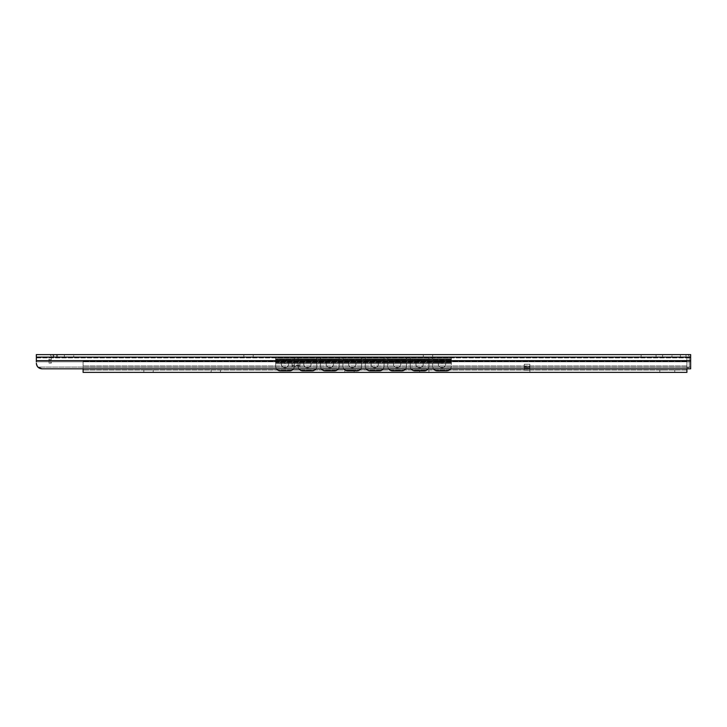 <?xml version="1.0" encoding="UTF-8"?>
<svg xmlns="http://www.w3.org/2000/svg" width="727" height="727" viewBox="0 0 727 727"><rect width="100%" height="100%" fill="white"/><g stroke="black" fill="none" stroke-linecap="round" stroke-linejoin="round"><path stroke-width="0.55" stroke-dasharray="3.63 2.73" d="M349.478 370.043L354.149 370.043L349.478 370.043M349.478 372.378L344.807 372.378L349.478 372.378M148.517 370.043L143.846 370.043L148.517 370.043M148.517 372.378L143.846 372.378L148.517 372.378M215.819 370.043L211.139 370.043L215.819 370.043M215.819 372.378L211.139 372.378L215.819 372.378M424.259 370.043L419.579 370.043L424.259 370.043M424.259 372.378L419.579 372.378L424.259 372.378M667.286 370.043L659.807 370.043L667.286 370.043M667.286 372.378L659.807 372.378L667.286 372.378M529.883 370.043L529.883 372.378L529.883 367.998L529.883 370.043L529.883 369.107L529.883 370.043L524.267 370.043L524.267 372.378L529.883 372.378L524.267 372.378L524.267 364.245L529.883 364.245L529.883 369.107L529.883 364.245L524.267 364.245L524.267 370.043L529.883 370.043M686.915 368.825L686.915 360.601L686.915 372.378L83.087 372.378L83.087 360.601L83.087 368.825M529.883 366.581L529.883 367.998L529.883 366.581L524.267 366.581L529.883 366.581M524.267 367.998L524.267 370.043L524.267 367.998L529.883 367.998L524.267 367.998M686.915 361.264L83.087 361.264L686.915 361.264M686.915 360.601L83.087 360.601L686.915 360.601M686.915 370.043L83.087 370.043L686.915 370.043M427.994 354.622L423.323 354.622L427.994 354.622M427.994 356.957L423.323 356.957L427.994 356.957M64.394 356.957L64.394 354.622L73.736 354.622L73.736 356.957L64.394 356.957L73.736 356.957M248.534 354.622L243.854 354.622L248.534 354.622M248.534 356.957L243.854 356.957L248.534 356.957M662.606 356.957L662.606 354.622L671.957 354.622L671.957 356.957L662.606 356.957L671.957 356.957M37.895 367.08L36.35 363.218C36.713 366.672 38.586 368.544 41.957 368.825L37.895 367.08L690.65 367.08L690.65 361.819L690.65 368.825L690.65 367.08L37.895 367.08M36.568 364.754L36.859 365.554M41.957 368.825L690.65 368.825L690.65 354.622L686.915 354.622A2.335 2.335 0 0 1 689.251 356.957L689.251 367.708L686.915 367.708L686.915 357.893A0.936 0.936 0 0 0 685.979 356.957L689.251 356.957A2.335 2.335 0 0 0 686.915 354.622L690.65 354.622L690.65 356.957L690.65 354.622L36.35 354.622L36.35 363.218L36.35 356.957L685.979 356.957A0.936 0.936 0 0 1 686.915 357.893L686.915 367.708L689.251 367.708L689.251 356.957L690.65 356.957L690.65 361.819L690.65 356.957L36.35 356.957L36.35 361.819L690.65 361.819L36.35 361.819M648.584 354.622L656.063 354.622L648.584 354.622M648.584 356.957L656.063 356.957L648.584 356.957M685.979 354.622L685.979 356.957L680.372 356.957L685.979 356.957L685.979 354.622L680.372 354.622L685.979 354.622M680.372 354.622L680.372 356.957L680.372 354.622M48.037 356.957L57.478 356.957L48.037 356.957A0.936 0.936 0 0 1 48.973 357.893A0.936 0.936 0 0 0 48.037 356.957M51.308 359.647L51.308 356.957L51.308 359.647L48.973 359.647L48.973 360.438L48.973 357.893L48.973 359.647L51.308 359.647M48.973 362.046L48.973 360.438L48.973 363.127L48.973 362.046L51.308 362.046L51.308 363.127L51.308 362.046L48.973 362.046M51.308 363.127L48.973 363.127L51.308 363.127M48.973 354.622A2.335 2.335 0 0 1 51.308 356.957A2.335 2.335 0 0 0 48.973 354.622L56.397 354.622L53.053 354.622L53.053 356.957L53.053 354.622M57.478 354.622L57.478 356.957L57.478 354.622M292.09 362.846L292.09 363.782L292.09 362.846L292.09 363.782L292.09 362.846L299.942 362.846L299.942 363.782L299.942 362.846L299.942 363.782L299.942 362.846L292.09 362.846M276.551 368.825A4.671 4.607 180 0 1 275.633 366.09L275.633 359.72L275.633 366.09A4.671 4.607 180 0 0 280.313 370.697L280.313 370.861A4.671 4.607 0 0 1 275.633 366.254L275.633 359.111L275.633 363.782L275.633 362.846L284.984 362.846L275.633 362.846L275.633 363.782L451.367 363.782L451.367 362.846L442.016 362.846L442.016 363.782L451.367 363.782L442.016 363.782L442.016 362.846L451.367 362.846L451.367 358.175L451.367 366.254A4.671 4.607 0 0 1 446.687 370.861L446.687 370.697A4.671 4.607 180 0 0 451.367 366.09A4.671 4.607 180 0 1 450.449 368.825M276.433 368.825A4.671 4.607 0 0 1 275.633 366.254L275.633 359.111L275.633 363.782L451.367 363.782L451.367 358.175L451.367 366.254A4.671 4.607 0 0 1 450.567 368.825M299.942 363.782L292.09 363.782L299.942 363.782L292.09 363.782L299.942 363.782L299.942 366.772L299.942 363.782M292.09 363.782L292.09 366.772L292.09 363.782M292.09 365.835L292.09 366.772L292.09 365.263L292.09 365.835L299.942 365.835L299.942 365.263L299.942 365.835L292.09 365.835M442.016 367.798C446.878 367.835 446.878 360.092 442.016 360.138C437.154 360.092 437.154 367.835 442.016 367.798C437.154 367.835 437.154 360.092 442.016 360.138C446.878 360.092 446.878 367.835 442.016 367.798C437.154 367.835 437.154 360.092 442.016 360.138C446.878 360.092 446.878 367.835 442.016 367.798C446.878 367.835 446.878 360.092 442.016 360.138C437.154 360.092 437.154 367.835 442.016 367.798M419.579 367.798C424.45 367.835 424.45 360.092 419.579 360.138C414.717 360.092 414.717 367.835 419.579 367.798C414.717 367.835 414.717 360.092 419.579 360.138C424.45 360.092 424.45 367.835 419.579 367.798C414.717 367.835 414.717 360.092 419.579 360.138C424.45 360.092 424.45 367.835 419.579 367.798C424.45 367.835 424.45 360.092 419.579 360.138C414.717 360.092 414.717 367.835 419.579 367.798M397.151 367.798C402.013 367.835 402.013 360.092 397.151 360.138C392.289 360.092 392.289 367.835 397.151 367.798C392.289 367.835 392.289 360.092 397.151 360.138C402.013 360.092 402.013 367.835 397.151 367.798C392.289 367.835 392.289 360.092 397.151 360.138C402.013 360.092 402.013 367.835 397.151 367.798C402.013 367.835 402.013 360.092 397.151 360.138C392.289 360.092 392.289 367.835 397.151 367.798M374.714 367.798C379.585 367.835 379.585 360.092 374.714 360.138C369.852 360.092 369.852 367.835 374.714 367.798C369.852 367.835 369.852 360.092 374.714 360.138C379.585 360.092 379.585 367.835 374.714 367.798C369.852 367.835 369.852 360.092 374.714 360.138C379.585 360.092 379.585 367.835 374.714 367.798C379.585 367.835 379.585 360.092 374.714 360.138C369.852 360.092 369.852 367.835 374.714 367.798M352.286 367.798C357.148 367.835 357.148 360.092 352.286 360.138C347.415 360.092 347.415 367.835 352.286 367.798C347.415 367.835 347.415 360.092 352.286 360.138C357.148 360.092 357.148 367.835 352.286 367.798C347.415 367.835 347.415 360.092 352.286 360.138C357.148 360.092 357.148 367.835 352.286 367.798C357.148 367.835 357.148 360.092 352.286 360.138C347.415 360.092 347.415 367.835 352.286 367.798M329.849 367.798C334.711 367.835 334.711 360.092 329.849 360.138C324.987 360.092 324.987 367.835 329.849 367.798C324.987 367.835 324.987 360.092 329.849 360.138C334.711 360.092 334.711 367.835 329.849 367.798C324.987 367.835 324.987 360.092 329.849 360.138C334.711 360.092 334.711 367.835 329.849 367.798C334.711 367.835 334.711 360.092 329.849 360.138C324.987 360.092 324.987 367.835 329.849 367.798M307.421 367.798C312.283 367.835 312.283 360.092 307.421 360.138C302.55 360.092 302.55 367.835 307.421 367.798C302.55 367.835 302.55 360.092 307.421 360.138C312.283 360.092 312.283 367.835 307.421 367.798C302.55 367.835 302.55 360.092 307.421 360.138C312.283 360.092 312.283 367.835 307.421 367.798C312.283 367.835 312.283 360.092 307.421 360.138C302.55 360.092 302.55 367.835 307.421 367.798M284.984 367.798C289.846 367.835 289.846 360.092 284.984 360.138C280.122 360.092 280.122 367.835 284.984 367.798C280.122 367.835 280.122 360.092 284.984 360.138C289.846 360.092 289.846 367.835 284.984 367.798C280.122 367.835 280.122 360.092 284.984 360.138C289.846 360.092 289.846 367.835 284.984 367.798C289.846 367.835 289.846 360.092 284.984 360.138C280.122 360.092 280.122 367.835 284.984 367.798M437.345 370.697L437.345 370.861A4.671 4.607 0 0 1 432.665 366.254L432.665 366.09A4.671 4.607 180 0 0 437.345 370.697L446.687 370.697M433.583 368.825A4.671 4.607 180 0 1 432.665 366.09L432.665 366.254A4.671 4.607 0 0 0 433.465 368.825M298.988 368.825A4.671 4.607 180 0 1 298.07 366.09L298.07 358.175L294.335 358.175L294.335 359.111L275.633 359.111L451.367 359.111L432.665 359.111L432.665 358.175L428.93 358.175L428.93 359.72L428.93 358.175L432.665 358.175L432.665 366.254L432.665 359.111L428.93 359.111L428.93 359.883L428.93 359.111L451.367 359.111L275.633 359.111L298.07 359.111L298.07 366.09A4.671 4.607 180 0 0 302.741 370.697L312.092 370.697A4.671 4.607 180 0 0 316.763 366.09L316.763 366.254A4.671 4.607 0 0 1 312.092 370.861L312.092 370.697M428.13 368.825A4.671 4.607 0 0 0 428.93 366.254A4.671 4.607 0 0 1 424.259 370.861L424.259 370.697A4.671 4.607 180 0 0 428.93 366.09L428.93 359.883L428.93 366.09A4.671 4.607 180 0 1 428.012 368.825M411.146 368.825A4.671 4.607 180 0 1 410.237 366.09L410.237 359.72L428.93 359.72L428.93 366.09L428.93 359.72L410.237 359.72L410.237 358.175L410.237 366.09A4.671 4.607 180 0 0 414.908 370.697L424.259 370.697M414.908 370.697L414.908 370.861A4.671 4.607 0 0 1 410.237 366.254L410.237 358.175L406.493 358.175L406.493 359.72L406.493 358.175L428.93 358.175L428.93 359.111L428.93 358.175L410.237 358.175L410.237 366.254A4.671 4.607 0 0 0 411.037 368.825M405.702 368.825A4.671 4.607 0 0 0 406.493 366.254A4.671 4.607 0 0 1 401.822 370.861L401.822 370.697A4.671 4.607 180 0 0 406.493 366.09L406.493 359.111L406.493 366.09A4.671 4.607 180 0 1 405.584 368.825M388.718 368.825A4.671 4.607 180 0 1 387.8 366.09L387.8 359.72L406.493 359.72L406.493 366.09L406.493 359.72L387.8 359.72L387.8 358.175L387.8 366.09A4.671 4.607 180 0 0 392.48 370.697L401.822 370.697M392.48 370.697L392.48 370.861A4.671 4.607 0 0 1 387.8 366.254L387.8 358.175L384.065 358.175L384.065 359.72L384.065 358.175L406.493 358.175L406.493 359.111L410.237 359.111L406.493 359.111L406.493 358.175L387.8 358.175L387.8 366.254A4.671 4.607 0 0 0 388.6 368.825M383.265 368.825A4.671 4.607 0 0 0 384.065 366.254A4.671 4.607 0 0 1 379.394 370.861L379.394 370.697A4.671 4.607 180 0 0 384.065 366.09L384.065 359.111L384.065 366.09A4.671 4.607 180 0 1 383.147 368.825M366.281 368.825A4.671 4.607 180 0 1 365.372 366.09L365.372 359.72L384.065 359.72L384.065 366.09L384.065 359.72L365.372 359.72L365.372 358.175L365.372 366.09A4.671 4.607 180 0 0 370.043 370.697L379.394 370.697M370.043 370.697L370.043 370.861A4.671 4.607 0 0 1 365.372 366.254L365.372 358.175L361.628 358.175L361.628 359.72L361.628 358.175L384.065 358.175L384.065 359.111L387.8 359.111L384.065 359.111L384.065 358.175L365.372 358.175L365.372 366.254A4.671 4.607 0 0 0 366.172 368.825M360.828 368.825A4.671 4.607 0 0 0 361.628 366.254A4.671 4.607 0 0 1 356.957 370.861L356.957 370.697A4.671 4.607 180 0 0 361.628 366.09L361.628 359.111L361.628 366.09A4.671 4.607 180 0 1 360.719 368.825M343.853 368.825A4.671 4.607 180 0 1 342.935 366.09L342.935 359.72L361.628 359.72L361.628 366.09L361.628 359.72L342.935 359.72L342.935 358.175L342.935 366.09A4.671 4.607 180 0 0 347.606 370.697L356.957 370.697M347.606 370.697L347.606 370.861A4.671 4.607 0 0 1 342.935 366.254L342.935 358.175L339.2 358.175L339.2 359.72L339.2 358.175L361.628 358.175L361.628 359.111L365.372 359.111L361.628 359.111L361.628 358.175L342.935 358.175L342.935 366.254A4.671 4.607 0 0 0 343.735 368.825M338.4 368.825A4.671 4.607 0 0 0 339.2 366.254A4.671 4.607 0 0 1 334.52 370.861L334.52 370.697A4.671 4.607 180 0 0 339.2 366.09L339.2 359.111L339.2 366.09A4.671 4.607 180 0 1 338.282 368.825M321.416 368.825A4.671 4.607 180 0 1 320.507 366.09L320.507 359.72L339.2 359.72L339.2 366.09L339.2 359.72L320.507 359.72L320.507 358.175L320.507 366.09A4.671 4.607 180 0 0 325.178 370.697L334.52 370.697M325.178 370.697L325.178 370.861A4.671 4.607 0 0 1 320.507 366.254L320.507 358.175L316.763 358.175L316.763 359.72L316.763 358.175L339.2 358.175L339.2 359.111L342.935 359.111L339.2 359.111L339.2 358.175L320.507 358.175L320.507 366.254A4.671 4.607 0 0 0 321.298 368.825M315.963 368.825A4.671 4.607 0 0 0 316.763 366.254L316.763 366.09A4.671 4.607 180 0 1 315.854 368.825M293.535 368.825A4.671 4.607 0 0 0 294.335 366.254L294.335 358.175L316.763 358.175L316.763 359.883L316.763 359.111L320.507 359.111L316.763 359.111L316.763 358.175L298.07 358.175L298.07 359.111L294.335 359.111L294.335 359.883L294.335 358.175L294.335 366.254A4.671 4.607 0 0 1 289.655 370.861L289.655 370.697A4.671 4.607 180 0 0 294.335 366.09A4.671 4.607 180 0 1 293.417 368.825M316.763 366.254L316.763 359.883L316.763 366.254M302.741 370.697L302.741 370.861A4.671 4.607 0 0 1 298.07 366.254A4.671 4.607 0 0 0 298.87 368.825M298.07 366.254L298.07 359.111L316.763 359.111L298.07 359.111L298.07 358.175L298.07 366.254M280.313 370.697L289.655 370.697M280.313 370.861L289.655 370.861M275.633 358.175L275.633 359.72L275.633 358.175L451.367 358.175L275.633 358.175L275.633 359.465L275.633 358.175M275.633 362.2L275.633 359.465L275.633 362.846L275.633 362.2L451.367 362.2L275.633 362.2M294.335 366.254L294.335 359.883L294.335 366.254M302.741 370.861L312.092 370.861M325.178 370.861L334.52 370.861M347.606 370.861L356.957 370.861M370.043 370.861L379.394 370.861M392.48 370.861L401.822 370.861M414.908 370.861L424.259 370.861M320.507 359.111L339.2 359.111L320.507 359.111M342.935 359.111L361.628 359.111L342.935 359.111M365.372 359.111L384.065 359.111L365.372 359.111M387.8 359.111L406.493 359.111L387.8 359.111M410.237 359.111L428.93 359.111L410.237 359.111M275.633 362.846L451.367 362.846L275.633 362.846M284.984 363.782L284.984 362.846L284.984 363.782M437.345 370.861L446.687 370.861M281.276 363.963A3.708 3.708 0 0 0 284.984 367.68A3.708 3.708 0 0 0 288.692 363.963A3.708 3.708 0 0 0 284.984 360.256A3.708 3.708 0 0 0 281.276 363.963M284.984 367.68A3.708 3.708 0 0 1 281.276 363.963A3.708 3.708 0 0 1 284.984 360.256A3.708 3.708 0 0 1 288.692 363.963A3.708 3.708 0 0 1 284.984 367.68M303.704 363.963A3.708 3.708 0 0 0 307.421 367.68A3.708 3.708 0 0 0 311.129 363.963A3.708 3.708 0 0 0 307.421 360.256A3.708 3.708 0 0 0 303.704 363.963M307.421 367.68A3.708 3.708 0 0 1 303.704 363.963A3.708 3.708 0 0 1 307.421 360.256A3.708 3.708 0 0 1 311.129 363.963A3.708 3.708 0 0 1 307.421 367.68M326.141 363.963A3.708 3.708 0 0 0 329.849 367.68A3.708 3.708 0 0 0 333.557 363.963A3.708 3.708 0 0 0 329.849 360.256A3.708 3.708 0 0 0 326.141 363.963M329.849 367.68A3.708 3.708 0 0 1 326.141 363.963A3.708 3.708 0 0 1 329.849 360.256A3.708 3.708 0 0 1 333.557 363.963A3.708 3.708 0 0 1 329.849 367.68M371.006 363.963A3.708 3.708 0 0 0 374.714 367.68A3.708 3.708 0 0 0 378.431 363.963A3.708 3.708 0 0 0 374.714 360.256A3.708 3.708 0 0 0 371.006 363.963M374.714 367.68A3.708 3.708 0 0 1 371.006 363.963A3.708 3.708 0 0 1 374.714 360.256A3.708 3.708 0 0 1 378.431 363.963A3.708 3.708 0 0 1 374.714 367.68M393.443 363.963A3.708 3.708 0 0 0 397.151 367.68A3.708 3.708 0 0 0 400.859 363.963A3.708 3.708 0 0 0 397.151 360.256A3.708 3.708 0 0 0 393.443 363.963M397.151 367.68A3.708 3.708 0 0 1 393.443 363.963A3.708 3.708 0 0 1 397.151 360.256A3.708 3.708 0 0 1 400.859 363.963A3.708 3.708 0 0 1 397.151 367.68M415.871 363.963A3.708 3.708 0 0 0 419.579 367.68A3.708 3.708 0 0 0 423.296 363.963A3.708 3.708 0 0 0 419.579 360.256A3.708 3.708 0 0 0 415.871 363.963M438.308 363.963A3.708 3.708 0 0 0 442.016 367.68A3.708 3.708 0 0 0 445.724 363.963A3.708 3.708 0 0 0 442.016 360.256A3.708 3.708 0 0 0 438.308 363.963M442.016 367.68A3.708 3.708 0 0 1 438.308 363.963A3.708 3.708 0 0 1 442.016 360.256A3.708 3.708 0 0 1 445.724 363.963A3.708 3.708 0 0 1 442.016 367.68M419.579 367.68A3.708 3.708 0 0 0 423.296 363.963A3.708 3.708 0 0 0 419.579 360.256A3.708 3.708 0 0 0 415.871 363.963A3.708 3.708 0 0 0 419.579 367.68M355.994 363.963A3.708 3.708 0 0 1 352.286 367.68A3.708 3.708 0 0 1 348.569 363.963A3.708 3.708 0 0 1 352.286 360.256A3.708 3.708 0 0 1 355.994 363.963M352.286 367.68A3.708 3.708 0 0 0 355.994 363.963A3.708 3.708 0 0 0 352.286 360.256A3.708 3.708 0 0 0 348.569 363.963A3.708 3.708 0 0 0 352.286 367.68M529.883 370.261L524.267 370.261L529.883 370.261M524.267 369.107L529.883 369.107L524.267 369.107M524.267 366.835L529.883 366.835L524.267 366.835M686.915 365.917L83.087 365.917L686.915 365.917M686.915 367.253L83.087 367.253L686.915 367.253M51.308 360.438L48.973 360.438L51.308 360.438M53.843 354.622L53.843 356.957L53.843 354.622M56.397 354.622L56.397 356.957L56.397 354.622M36.35 357.148L690.65 357.148M36.35 360.647L690.65 360.647M36.35 357.893L690.65 357.893L36.35 357.893M299.942 365.263L292.09 365.263L299.942 365.263M432.665 359.72L451.367 359.72L432.665 359.72M432.665 359.883L451.367 359.883L432.665 359.883M410.237 359.883L428.93 359.883L410.237 359.883M387.8 359.883L406.493 359.883L387.8 359.883M365.372 359.883L384.065 359.883L365.372 359.883M342.935 359.883L361.628 359.883L342.935 359.883M320.507 359.883L339.2 359.883L320.507 359.883M298.07 359.72L316.763 359.72L298.07 359.72M298.07 359.883L316.763 359.883L298.07 359.883M275.633 359.72L294.335 359.72L275.633 359.72M275.633 359.883L294.335 359.883L275.633 359.883M275.633 359.465L451.367 359.465L275.633 359.465M275.633 359.756L451.367 359.756L275.633 359.756M275.633 362.491L451.367 362.491L275.633 362.491M354.149 372.378L354.149 370.043M344.807 372.378L344.807 370.043M153.188 372.378L153.188 370.043M143.846 372.378L143.846 370.043M220.49 372.378L220.49 370.043M211.139 372.378L211.139 370.043M428.93 372.378L428.93 370.043M419.579 372.378L419.579 370.043M674.756 372.378L674.756 370.043M659.807 372.378L659.807 370.043M432.665 356.957L432.665 354.622M423.323 356.957L423.323 354.622M253.205 356.957L253.205 354.622M243.854 356.957L243.854 354.622M656.063 356.957L656.063 354.622M641.114 356.957L641.114 354.622M292.09 366.772L299.942 366.772L292.09 366.772"/><path stroke-width="1.09" d="M686.915 368.825L686.915 372.378L83.087 372.378L83.087 368.825M73.736 354.622L64.394 354.622M671.957 354.622L662.606 354.622M36.568 364.754L36.35 363.218C36.713 366.672 38.586 368.544 41.957 368.825L690.65 368.825L690.65 354.622L36.35 354.622L36.35 357.148L690.65 357.148M36.859 365.554L37.895 367.08L41.957 368.825M36.35 357.148L36.35 361.819M48.973 354.622L53.053 354.622M56.397 354.622L57.478 354.622L56.397 354.622M450.449 368.825A4.671 4.607 180 0 1 446.687 370.697L446.687 370.861A4.671 4.607 0 0 0 450.567 368.825M433.465 368.825A4.671 4.607 0 0 0 437.345 370.861L446.687 370.861M437.345 370.861L437.345 370.697A4.671 4.607 180 0 1 433.583 368.825M428.012 368.825A4.671 4.607 180 0 1 424.259 370.697L424.259 370.861A4.671 4.607 0 0 0 428.13 368.825M411.037 368.825A4.671 4.607 0 0 0 414.908 370.861L424.259 370.861M414.908 370.861L414.908 370.697A4.671 4.607 180 0 1 411.146 368.825M405.584 368.825A4.671 4.607 180 0 1 401.822 370.697L401.822 370.861A4.671 4.607 0 0 0 405.702 368.825M388.6 368.825A4.671 4.607 0 0 0 392.48 370.861L401.822 370.861M392.48 370.861L392.48 370.697A4.671 4.607 180 0 1 388.718 368.825M383.147 368.825A4.671 4.607 180 0 1 379.394 370.697L379.394 370.861A4.671 4.607 0 0 0 383.265 368.825M366.172 368.825A4.671 4.607 0 0 0 370.043 370.861L379.394 370.861M370.043 370.861L370.043 370.697A4.671 4.607 180 0 1 366.281 368.825M360.719 368.825A4.671 4.607 180 0 1 356.957 370.697L356.957 370.861A4.671 4.607 0 0 0 360.828 368.825M343.735 368.825A4.671 4.607 0 0 0 347.606 370.861L356.957 370.861M347.606 370.861L347.606 370.697A4.671 4.607 180 0 1 343.853 368.825M338.282 368.825A4.671 4.607 180 0 1 334.52 370.697L334.52 370.861A4.671 4.607 0 0 0 338.4 368.825M321.298 368.825A4.671 4.607 0 0 0 325.178 370.861L334.52 370.861M325.178 370.861L325.178 370.697A4.671 4.607 180 0 1 321.416 368.825M315.854 368.825A4.671 4.607 180 0 1 312.092 370.697L312.092 370.861A4.671 4.607 0 0 0 315.963 368.825M298.87 368.825A4.671 4.607 0 0 0 302.741 370.861L312.092 370.861M302.741 370.861L302.741 370.697A4.671 4.607 180 0 1 298.988 368.825M293.417 368.825A4.671 4.607 180 0 1 289.655 370.697L289.655 370.861A4.671 4.607 0 0 0 293.535 368.825M276.433 368.825A4.671 4.607 0 0 0 280.313 370.861L289.655 370.697M280.313 370.861L289.655 370.861M280.313 370.697A4.671 4.607 180 0 1 276.551 368.825M302.741 370.697L312.092 370.697M325.178 370.697L334.52 370.697M347.606 370.697L356.957 370.697M370.043 370.697L379.394 370.697M392.48 370.697L401.822 370.697M414.908 370.697L424.259 370.697M437.345 370.697L446.687 370.697M36.35 360.647L690.65 360.647"/></g></svg>
